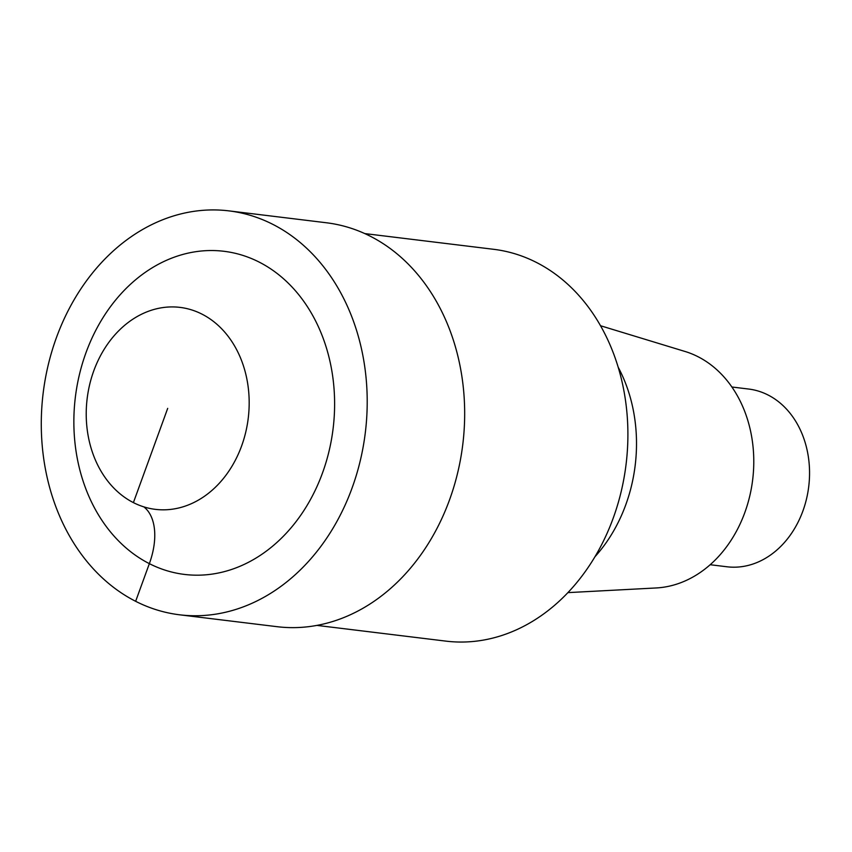 <?xml version="1.0" encoding="UTF-8"?>
<svg xmlns="http://www.w3.org/2000/svg" width="852" height="852" viewBox="0 0 852 852"><rect width="100%" height="100%" fill="white"/><g stroke="black" fill="none" stroke-linecap="round" stroke-linejoin="round"><path stroke-width="1.28" d="M316.976 625.4L445.937 641.13A197.355 157.407 -83 0 0 621.151 491.689A197.355 157.407 -83 0 0 536.366 262.416A197.355 157.407 -83 0 0 493.723 249.316L364.762 233.586M595.015 556.686A144.222 115.031 -83 0 0 618.137 367.127M656.21 587.955A120.281 95.935 -83 0 0 751.379 488.271A120.281 95.935 -83 0 0 697.99 356.7A120.281 95.935 -83 0 0 685.083 351.482M710.195 564.727L727.012 566.782A89.524 71.398 -83 0 0 806.493 498.995A89.524 71.398 -83 0 0 768.025 394.987A89.524 71.398 -83 0 0 748.684 389.044L731.879 387M179.612 614.803L277.07 626.689A203.458 162.274 -83 0 0 462.796 444.35A203.458 162.274 -83 0 0 326.316 222.755L228.879 210.87A203.458 162.274 97 0 1 324.218 267.539A203.458 162.274 97 0 1 348.063 498.313A203.458 162.274 97 0 1 179.612 614.803A203.458 162.274 97 0 1 84.273 558.135A203.458 162.274 97 0 1 60.428 327.36A203.458 162.274 97 0 1 228.879 210.87M227.686 335.731A101.729 81.142 -83 0 0 180.017 307.391A101.729 81.142 -83 0 0 87.16 398.566A101.729 81.142 -83 0 0 155.394 509.358A101.729 81.142 -83 0 0 239.604 451.113A101.729 81.142 -83 0 0 227.686 335.731M167.695 408.374L133.402 502.605M143.839 506.865A61.035 35.358 -63 0 1 149.366 563.609L135.649 601.299M300.223 296.592A162.764 129.823 -83 0 0 79.854 372.814A162.764 129.823 -83 0 0 232.66 569.093A162.764 129.823 -83 0 0 300.223 296.592M685.093 351.493L600.5 325.73M656.253 587.955L567.954 592.619"/></g></svg>
